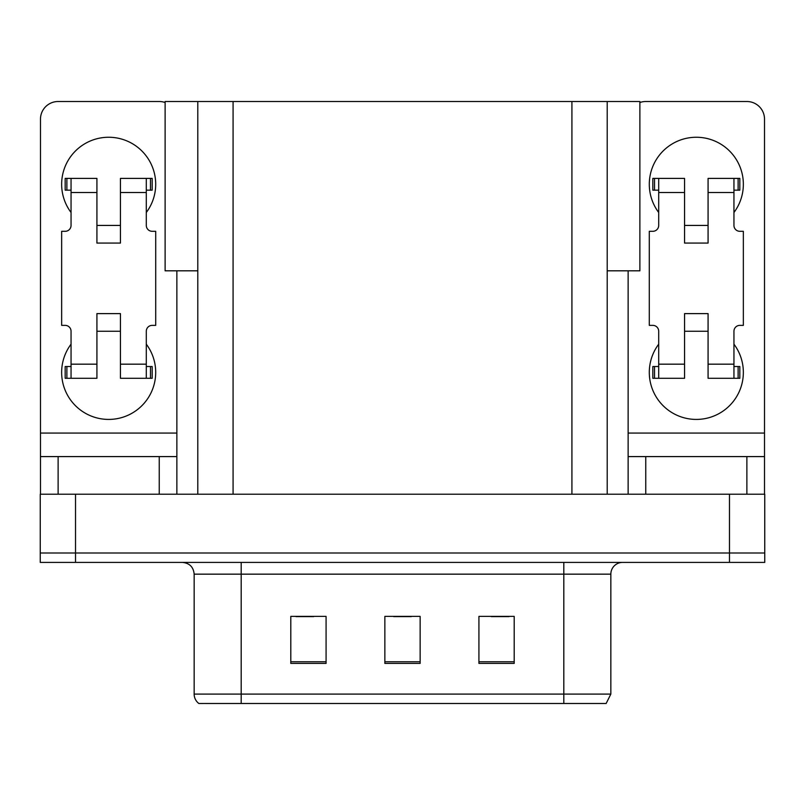 <?xml version="1.0" encoding="UTF-8"?>
<svg xmlns="http://www.w3.org/2000/svg" width="805" height="805" viewBox="0 0 805 805"><rect width="100%" height="100%" fill="white"/><g stroke="black" fill="none" stroke-linecap="round" stroke-linejoin="round"><path stroke-width="1.21" d="M197.799 270.812L165.116 270.812L165.116 101.511L639.884 101.511L639.884 270.812L607.201 270.812M75.519 562.403L764.75 562.403L764.75 552.995L40.25 552.995L40.25 494.21L75.519 494.21L75.519 552.995L40.25 552.995L40.25 562.403L75.519 562.403L75.519 552.995L764.75 552.995L764.75 494.21L75.519 494.21M197.799 101.511L197.799 494.21M607.201 101.511L607.201 494.21M203.564 703.49L198.855 703.49A11.753 11.753 0 0 1 194.156 694.091L194.156 574.156C193.462 567.022 189.537 563.098 182.403 562.403M605.501 703.49L563.812 703.49L563.812 694.091L610.844 694.091L610.844 574.156A11.753 11.753 0 0 1 622.597 562.403M514.194 663.401L514.194 616.368L478.925 616.368L478.925 663.401L514.194 663.401M326.075 663.401L326.075 616.368L290.806 616.368L290.806 663.401L326.075 663.401M420.14 663.401L420.14 616.368L384.86 616.368L384.86 663.401L420.14 663.401M204.138 703.49L563.812 703.49L241.188 703.49L241.188 694.091L563.812 694.091L563.812 574.156L194.156 574.156M295.978 616.61L313.618 616.61M491.382 616.61L509.022 616.61M393.685 616.61L411.315 616.61M71.051 212.5A47.032 47.032 0 0 1 108.675 137.253A47.032 47.032 0 0 1 146.299 212.5M159.239 494.21L159.239 456.586L58.121 456.586L58.121 494.21M165.116 102.517A17.64 17.64 0 0 0 159.239 101.511L58.121 101.511A17.64 17.64 0 0 0 40.481 119.14L40.481 433.07L176.869 433.07L176.869 494.21M146.299 344.178A47.032 47.032 0 0 1 77.028 407.189A47.032 47.032 0 0 1 71.051 344.178M120.438 243.07L96.922 243.07L96.922 192.506L71.051 192.506L71.051 225.43A5.877 5.877 0 0 1 65.175 231.307L61.653 231.307L61.653 325.371L65.175 325.371A5.877 5.877 0 0 1 71.051 331.247L71.051 364.172L96.922 364.172L96.922 313.618L120.438 313.618L120.438 364.172L146.299 364.172L146.299 331.247A5.877 5.877 0 0 1 152.185 325.371L155.707 325.371L155.707 231.307L152.185 231.307A5.877 5.877 0 0 1 146.299 225.43L146.299 192.506L120.438 192.506L120.438 243.07L96.922 243.07M176.869 270.812L176.869 433.07M40.481 494.21L40.481 456.586L58.121 456.586M159.239 456.586L176.869 456.586M40.481 456.586L40.481 433.07M658.701 212.5A47.032 47.032 0 0 1 696.325 137.253A47.032 47.032 0 0 1 733.949 212.5M746.879 494.21L746.879 456.586L645.761 456.586L645.761 494.21M628.131 270.812L628.131 433.07L764.519 433.07L764.519 119.14A17.64 17.64 0 0 0 746.879 101.511L645.761 101.511A17.64 17.64 0 0 0 639.884 102.517M733.949 344.178A47.032 47.032 0 0 1 664.678 407.189A47.032 47.032 0 0 1 658.701 344.178M708.078 243.07L684.562 243.07L684.562 192.506L658.701 192.506L658.701 225.43A5.877 5.877 0 0 1 652.815 231.307L649.293 231.307L649.293 325.371L652.815 325.371A5.877 5.877 0 0 1 658.701 331.247L658.701 364.172L684.562 364.172L684.562 313.618L708.078 313.618L708.078 364.172L733.949 364.172L733.949 331.247A5.877 5.877 0 0 1 739.825 325.371L743.347 325.371L743.347 231.307L739.825 231.307A5.877 5.877 0 0 1 733.949 225.43L733.949 192.506L708.078 192.506L708.078 243.07L684.562 243.07M628.131 494.21L628.131 456.586L645.761 456.586M746.879 456.586L764.519 456.586L764.519 494.21M764.519 433.07L764.519 456.586M628.131 456.586L628.131 433.07M120.438 331.247L96.922 331.247M120.438 192.506L120.438 178.398L146.299 178.398L146.299 192.506M71.051 190.161L66.875 190.161L66.875 178.398L96.922 178.398L96.922 192.506M146.299 364.172L146.299 378.28L120.438 378.28L120.438 364.172M96.922 364.172L96.922 378.28L71.051 378.28L71.051 364.172M146.299 366.527L152.185 366.527L152.185 378.28L146.299 378.28M66.875 178.398L65.175 178.398L65.175 190.161L66.875 190.161M71.051 192.506L71.051 178.398M71.051 378.28L65.175 378.28L65.175 366.527L71.051 366.527M146.299 178.398L150.485 178.398L150.485 190.161L146.299 190.161M150.485 190.161L152.185 190.161L152.185 178.398L150.485 178.398M708.078 331.247L684.562 331.247M708.078 192.506L708.078 178.398L733.949 178.398L733.949 192.506M658.701 190.161L654.515 190.161L654.515 178.398L684.562 178.398L684.562 192.506M733.949 364.172L733.949 378.28L708.078 378.28L708.078 364.172M684.562 364.172L684.562 378.28L658.701 378.28L658.701 364.172M733.949 366.527L739.825 366.527L739.825 378.28L733.949 378.28M654.515 178.398L652.815 178.398L652.815 190.161L654.515 190.161M658.701 192.506L658.701 178.398M658.701 378.28L652.815 378.28L652.815 366.527L658.701 366.527M733.949 178.398L738.125 178.398L738.125 190.161L733.949 190.161M738.125 190.161L739.825 190.161L739.825 178.398L738.125 178.398M729.481 494.21L729.481 562.403M233.078 101.511L233.078 494.21M571.922 101.511L571.922 494.21M563.812 562.403L563.812 574.156L610.844 574.156M194.156 694.091L241.188 694.091L241.188 562.403M420.14 661.77L384.86 661.77M326.075 661.77L290.806 661.77M514.194 661.77L478.925 661.77M150.485 366.527L150.485 378.28M66.875 378.28L66.875 366.527M738.125 366.527L738.125 378.28M654.515 378.28L654.515 366.527M606.145 703.49L610.844 694.091M120.438 225.43L96.922 225.43M708.078 225.43L684.562 225.43"/></g></svg>
